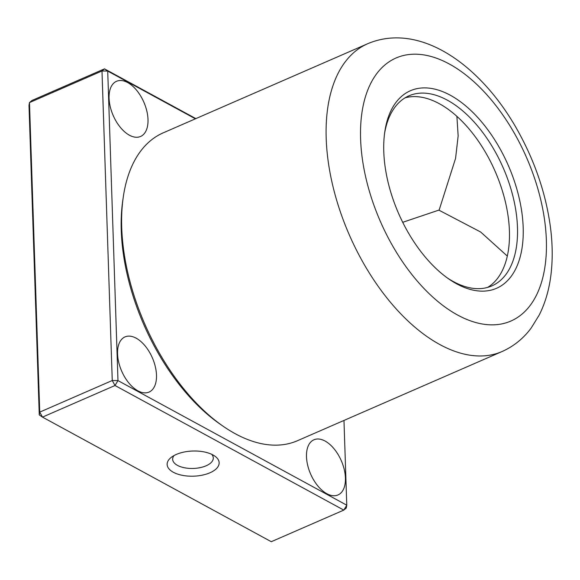 <?xml version="1.0" encoding="UTF-8"?>
<svg xmlns="http://www.w3.org/2000/svg" width="580" height="580" viewBox="0 0 580 580"><rect width="100%" height="100%" fill="white"/><g stroke="black" fill="none" stroke-linecap="round" stroke-linejoin="round"><path stroke-width="0.87" d="M406.406 229.354A107.757 59.878 -113.6 0 1 384.765 132.037A107.757 59.878 -113.6 0 1 430.976 88.385A107.757 59.878 -113.6 0 1 500.54 149.684A107.757 59.878 -113.6 0 1 517.628 264.603A107.757 59.878 -113.6 0 1 448.811 278.987A107.757 59.878 -113.6 0 1 406.406 229.354M447.339 277.943A103.69 57.616 66.4 0 0 491.804 285.918A103.69 57.616 66.4 0 0 495.668 152.54A103.69 57.616 66.4 0 0 408.943 95.823A103.69 57.616 66.4 0 0 384.518 133.828M223.082 426.206L220.161 424.183A163.864 91.06 -113.6 0 1 155.672 348.703A163.864 91.06 -113.6 0 1 122.75 200.709L123.257 197.193A167.932 93.315 66.4 0 0 156.992 348.856A167.932 93.315 66.4 0 0 223.082 426.206A167.932 93.315 66.4 0 0 297.446 440.72L501.983 351.567A167.932 93.315 -113.6 0 1 361.529 259.702A167.932 93.315 -113.6 0 1 367.778 43.681L163.241 132.834A167.932 93.315 66.4 0 0 123.257 197.193M405.036 97.853A103.69 57.616 -113.6 0 1 487.606 156.049A103.69 57.616 -113.6 0 1 487.657 287.397M507.283 256.048L480.675 232.022L438.85 210.119M402.716 222.307L439.154 210.018L455.568 158.398L458.157 135.887L456.88 116.297M173.311 472.25A26.02 12.579 -1.9 0 1 171.223 457.388A26.02 12.579 -1.9 0 1 212.976 454.959A26.02 12.579 -1.9 0 1 214.6 455.952A26.02 12.579 -1.9 0 1 208.93 473.208A26.02 12.579 -1.9 0 1 173.311 472.25M174.022 455.561A20.329 9.824 178.1 0 0 172.659 459.302A20.329 9.824 178.1 0 0 177.48 465.377A20.329 9.824 178.1 0 0 200.136 467.647A20.329 9.824 178.1 0 0 213.295 457.953A20.329 9.824 178.1 0 0 211.686 454.314M127.665 82.556A30.087 16.718 66.4 0 0 116.515 81.302A30.087 16.718 66.4 0 0 110.272 106.829A30.087 16.718 66.4 0 0 129.412 135.213A30.087 16.718 66.4 0 0 140.563 136.467A30.087 16.718 66.4 0 0 146.805 110.94A30.087 16.718 66.4 0 0 127.665 82.556M136.148 338.162A30.087 16.718 66.4 0 0 124.997 336.907A30.087 16.718 66.4 0 0 118.755 362.427A30.087 16.718 66.4 0 0 137.895 390.818A30.087 16.718 66.4 0 0 149.046 392.073A30.087 16.718 66.4 0 0 155.288 366.546A30.087 16.718 66.4 0 0 136.148 338.162M325.083 441.047A30.087 16.718 66.4 0 0 313.932 439.792A30.087 16.718 66.4 0 0 307.69 465.32A30.087 16.718 66.4 0 0 326.83 493.703A30.087 16.718 66.4 0 0 337.981 494.958A30.087 16.718 66.4 0 0 344.223 469.43A30.087 16.718 66.4 0 0 325.083 441.047M39.266 414.91L39.737 412.126L42.485 417.114L271.281 541.705L343.802 510.103L114.999 385.504L42.485 417.114L39.266 414.91L29 105.379L29.471 102.595L39.737 412.126L112.252 380.516L101.986 70.985L29.471 102.595L31.98 100.471L104.494 68.861L195.866 118.617M195.402 118.813L107.713 71.064L117.979 380.596L346.782 505.195L343.969 420.442M343.802 510.103L346.311 507.971L346.782 505.195L343.802 510.103M114.999 385.504L117.979 380.596L112.252 380.516L114.999 385.504M101.986 70.985L107.713 71.064L104.494 68.861L101.986 70.985M390.775 242.578A143.535 79.764 66.4 0 0 522.065 314.07A143.535 79.764 66.4 0 0 516.171 136.459A143.535 79.764 66.4 0 0 384.888 64.967A143.535 79.764 66.4 0 0 390.775 242.578M501.983 351.567C513.626 346.383 523.348 338.553 531.142 328.084L539.204 315.063C545.287 302.934 549.224 289.362 551 274.34C552.755 259.594 552.588 244.028 550.5 227.657C546.164 195.025 535.644 163.4 518.948 132.798C482.712 66.214 420.696 21.329 367.778 43.681"/></g></svg>
